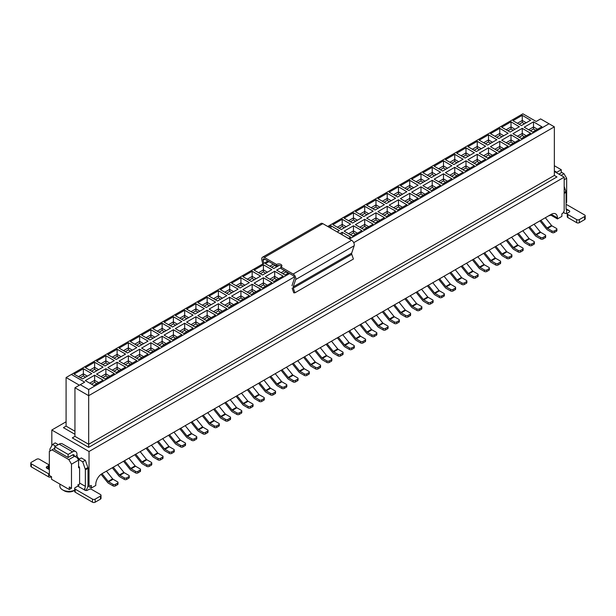 <?xml version="1.0" encoding="UTF-8"?>
<svg xmlns="http://www.w3.org/2000/svg" width="616" height="616" viewBox="0 0 616 616"><rect width="100%" height="100%" fill="white"/><g stroke="black" fill="none" stroke-linecap="round" stroke-linejoin="round"><path stroke-width="0.92" d="M262.801 263.956L261.839 259.99A3.758 2.171 60 0 1 262.485 257.242L320.967 223.477A3.758 2.171 60 0 1 322.846 223.662L351.636 240.286A3.758 2.171 60 0 1 354.161 245.761L351.69 253.114A1.879 1.086 -120 0 0 351.767 254.331L353.415 259.036L294.933 292.8L293.747 292.816L292.115 288.134M291.961 285.709L294.417 278.324A1.879 1.086 -120 0 0 293.147 275.583L280.973 268.553L280.973 267.021L293.154 274.051A3.758 2.171 60 0 1 295.68 279.533L293.201 286.879A1.879 1.086 -120 0 0 293.278 288.096L294.933 292.8M281.597 266.505A3.134 1.81 -0 0 0 276.546 265.996L264.364 258.966A1.879 1.086 -120 0 0 263.425 258.874A1.879 1.086 -120 0 0 263.101 260.245L263.848 263.348M262.485 257.242A3.758 2.171 60 0 1 264.364 257.434L276.546 264.464A3.134 1.81 180 0 1 279.957 264.072A3.134 1.81 180 0 1 281.889 265.742A3.134 1.81 180 0 1 280.973 267.021M276.546 265.996L276.546 264.464M74.952 387.757L74.952 436.359L88.681 444.29L88.681 395.688L74.952 387.757L84.584 382.197M79.379 385.2L66.089 377.523L66.089 426.126L74.952 431.246M66.089 426.126L63.425 427.666L74.952 434.311M74.952 436.359L72.288 437.899L88.681 447.362L88.681 444.29L554.346 175.445L554.346 126.842L353.73 242.665M294.286 276.984L88.681 395.688L88.681 389.551L80.265 384.692M84.692 382.128L71.402 374.459L66.089 377.523M88.019 484.684L89.035 485.269L89.035 451.505L564.179 177.185L554.346 171.502M66.089 421.783L51.821 430.014L51.821 445.722M89.035 451.505L51.821 430.014M556.949 176.946L88.681 447.362M54.747 448.279L51.998 449.865L68.83 459.59L74.59 456.263L77.254 457.796L78.579 460.098L78.579 467.775L79.402 467.298M74.59 456.263L72.426 455.008M68.83 459.59L71.495 464.195L78.579 460.098M71.495 464.195L71.495 488.242L69.277 486.956L69.277 489.52L51.552 479.287L51.552 476.73L49.342 475.444L49.342 451.405L51.998 449.865M71.495 488.242L69.277 489.52M87.903 486.047L91.345 488.034L91.345 485.477L90.367 486.039L89.035 485.269M551.243 214.33L557.442 217.91A8.77 5.067 -60 0 0 555.632 213.891A8.77 5.067 -60 0 0 551.243 214.33L101.979 473.712A8.77 5.067 120 0 0 95.773 484.453L95.773 485.477L91.345 488.034M59.883 484.091L59.883 486.116A9.086 5.244 0 0 0 62.539 489.828A9.086 5.244 0 0 0 74.667 490.197M62.539 489.828L64.318 490.844L62.539 489.828M74.667 490.244L73.62 490.844A6.576 3.796 180 0 1 64.318 490.844M55.633 446.184L52.576 444.421L55.232 442.881L58.289 444.652M72.557 451.859L68.122 454.423L68.122 457.488L54.747 449.765L54.747 446.692L59.174 444.136L72.557 451.859A6.268 3.619 -60 0 1 75.691 451.551A6.268 3.619 -60 0 1 76.985 454.423L76.985 455.447A3.134 1.81 -120 0 0 79.603 458.951M78.579 466.127A1.879 1.086 60 0 1 79.603 468.206L79.603 483.044L85.362 486.37L85.362 469.846A1.879 1.086 -120 0 0 85.224 469.084L82.698 461.815L78.671 459.482L81.327 457.95L85.362 460.275L87.88 467.544A1.879 1.086 60 0 1 88.019 468.314L88.019 484.838A6.268 3.619 120 0 1 85.84 490.498M78.671 459.482A3.134 1.81 60 0 1 78.502 459.967M74.328 456.11L72.557 454.931A2.51 1.448 -60 0 1 73.812 454.808A2.51 1.448 -60 0 1 74.328 455.955M52.576 444.421L50.058 448.779A1.879 1.086 -120 0 0 49.911 449.387L49.911 451.066M49.473 467.513L46.816 468.206A1.879 1.086 180 0 1 46.262 467.444A1.879 1.086 180 0 1 46.816 466.674L48.187 465.881A1.879 1.086 -0 0 0 48.741 465.111A1.879 1.086 -0 0 0 48.187 464.349L39.324 459.228A1.879 1.086 0 0 0 36.667 459.228L31.354 462.3A1.879 1.086 0 0 0 30.8 463.07A1.879 1.086 0 0 0 31.354 463.833L48.633 473.812L48.633 476.884A1.879 1.086 -0 0 0 51.29 476.884L51.552 476.73M59.174 444.136A6.268 3.619 -60 0 1 62.308 443.828L75.691 451.551M68.122 457.488L72.557 454.931M75.083 456.541L76.985 455.447M82.698 461.815L85.362 460.275M85.362 486.37A2.51 1.448 -60 0 1 84.916 487.98L84.916 490.205L84.369 489.458L84.916 487.98M75.214 489.158L92.492 499.137A1.879 1.086 0 0 0 95.149 499.137L100.47 496.065A1.879 1.086 0 0 0 101.016 495.295L101.016 498.367A1.879 1.086 180 0 1 100.47 499.137L95.149 502.202A1.879 1.086 180 0 1 92.492 502.202L75.214 492.23L75.214 489.158A1.879 1.086 180 0 1 74.667 488.388A1.879 1.086 180 0 1 75.214 487.626L77.832 486.116A2.51 1.448 120 0 0 79.603 483.044M48.633 473.812A1.879 1.086 0 0 0 49.342 474.066M48.633 476.884L31.354 466.905A1.879 1.086 180 0 1 30.8 466.135L30.8 463.07M48.741 465.111L48.741 468.183A1.879 1.086 180 0 1 48.726 468.291M68.122 454.423L54.747 446.692M77.832 486.116L84.916 490.205A1.879 1.086 0 0 0 87.572 490.205L88.95 489.412A1.879 1.086 0 0 1 91.607 489.412L100.47 494.533A1.879 1.086 0 0 1 101.016 495.295M75.214 492.23A1.879 1.086 180 0 1 74.667 491.46L74.667 488.388M557.003 176.977L554.346 175.445M554.346 126.842L549.025 123.77L349.426 239.008M289.612 273.543L88.681 389.551M549.025 123.77L540.609 118.911L536.182 121.468L522.884 113.798L327.72 226.472M267.906 261.007L71.402 374.459M218.41 303.75L226.834 308.616L217.525 313.983L209.109 309.124L218.41 303.75L218.41 308.87L222.399 311.172M207.161 297.259L215.577 302.117L206.275 307.484L197.851 302.625L207.161 297.259L207.161 302.371L211.149 304.674M229.668 297.259L238.084 302.117L228.782 307.484L220.359 302.625L229.668 297.259L229.668 302.371L233.656 304.674M218.41 290.76L226.834 295.618L217.525 300.993L209.109 296.127L218.41 290.76L218.41 295.873L222.399 298.175M240.918 290.76L249.341 295.618L240.032 300.993L231.616 296.127L240.918 290.76L240.918 295.873L244.906 298.175M229.668 284.261L238.084 289.12L228.782 294.494L220.359 289.635L229.668 284.261L229.668 289.374L233.656 291.676M252.175 284.261L260.591 289.12L251.29 294.494L242.866 289.635L252.175 284.261L252.175 289.374L256.164 291.676M240.918 277.762L249.341 282.621L240.032 287.995L231.616 283.137L240.918 277.762L240.918 282.883L244.906 285.185M263.425 277.762L271.849 282.621L262.539 287.995L254.123 283.137L263.425 277.762L263.425 282.883L267.413 285.185M252.175 271.263L260.591 276.13L251.29 281.497L242.866 276.638L252.175 271.263L252.175 276.384L256.164 278.686M274.682 271.263L283.098 276.13L273.797 281.497L265.38 276.638L274.682 271.263L274.682 276.384L278.671 278.686M263.425 264.772L271.849 269.631L262.539 274.998L254.123 270.139L263.425 264.772L263.425 269.885L267.413 272.187M288.596 272.957L285.046 274.998L276.63 270.139L280.973 267.637M279.04 265.473L273.797 268.507L265.38 263.64L268.923 261.6M339.986 233.564L342.203 232.286L350.62 237.145L348.41 238.423M328.736 227.065L330.954 225.787L339.37 230.646L337.152 231.924M353.461 225.787L361.877 230.646L352.575 236.02L344.151 231.154L353.461 225.787L353.461 230.9L357.449 233.202M342.203 219.288L350.62 224.147L341.318 229.522L332.902 224.663L342.203 219.288L342.203 224.401L346.192 226.703M364.71 219.288L373.134 224.147L363.825 229.522L355.409 224.663L364.71 219.288L364.71 224.401L368.699 226.703M353.461 212.79L361.877 217.648L352.575 223.023L344.151 218.164L353.461 212.79L353.461 217.91L357.449 220.212M375.968 199.792L384.384 204.658L375.082 210.025L366.659 205.166L375.968 199.792L375.968 204.912L379.957 207.215M387.218 206.291L395.641 211.149L386.332 216.524L377.916 211.665L387.218 206.291L387.218 211.411L391.206 213.714M541.941 126.688L532.632 132.063L524.216 127.196L533.518 121.829L541.826 126.757M530.684 120.189L521.382 125.564L512.959 120.705L522.268 115.331L530.568 120.259M530.684 133.187L521.382 138.554L512.959 133.695L522.268 128.328L530.568 133.249M519.427 126.688L510.125 132.063L501.709 127.196L511.01 121.829L519.319 126.757M519.427 139.686L510.125 145.053L501.709 140.194L511.01 134.819L519.319 139.747M508.177 133.187L498.875 138.554L490.452 133.695L499.761 128.328L508.061 133.249M508.177 146.177L498.875 151.551L490.452 146.693L499.761 141.318L508.061 146.246M496.92 139.686L487.618 145.053L479.202 140.194L488.503 134.819L496.812 139.747M496.92 152.676L487.618 158.05L479.202 153.191L488.503 147.817L496.812 152.745M485.67 146.177L476.368 151.551L467.944 146.693L477.254 141.318L485.554 146.246M485.67 159.174L476.368 164.549L467.944 159.683L477.254 154.316L485.554 159.244M474.412 152.676L465.111 158.05L456.695 153.191L465.996 147.817L474.297 152.745M474.412 165.673L465.111 171.04L456.695 166.181L465.996 160.815L474.297 165.735M463.163 159.174L453.853 164.549L445.437 159.683L454.747 154.316L463.047 159.244M463.163 172.172L453.853 177.539L445.437 172.68L454.747 167.306L463.047 172.234M451.905 165.673L442.604 171.04L434.188 166.181L443.489 160.815L451.79 165.735M451.905 178.663L442.604 184.038L434.188 179.179L443.489 173.804L451.79 178.732M440.656 172.172L431.346 177.539L422.93 172.68L432.232 167.306L440.54 172.234M440.656 185.162L431.346 190.536L422.93 185.678L432.232 180.303L440.54 185.231M429.398 178.663L420.097 184.038L411.68 179.179L420.982 173.804L429.283 178.732M429.398 191.661L420.097 197.035L411.68 192.169L420.982 186.802L429.283 191.73M418.148 185.162L408.839 190.536L400.423 185.678L409.725 180.303L418.033 185.231M418.148 198.16L408.839 203.526L400.423 198.668L409.725 193.301L418.033 198.221M406.891 191.661L397.59 197.035L389.166 192.169L398.475 186.802L406.776 191.73M406.891 204.658L397.59 210.025L389.166 205.166L398.475 199.792L406.776 204.72M395.641 198.16L386.332 203.526L377.916 198.668L387.218 193.301L395.526 198.221M375.968 212.79L384.384 217.648L375.082 223.023L366.659 218.164L375.968 212.79L375.968 217.91L379.957 220.212M364.71 206.291L373.134 211.149L363.825 216.524L355.409 211.665L364.71 206.291L364.71 211.411L368.699 213.714M195.018 326.981L204.32 321.606L195.903 316.747L186.602 322.122L195.018 326.981M183.768 320.482L193.07 315.107L184.654 310.248L175.344 315.623L183.768 320.482M183.768 333.479L193.07 328.105L184.654 323.246L175.344 328.621L183.768 333.479M172.511 326.981L181.812 321.606L173.396 316.747L164.095 322.122L172.511 326.981M172.511 339.978L181.812 334.603L173.396 329.745L164.095 335.112L172.511 339.978M161.253 333.479L170.563 328.105L162.147 323.246L152.837 328.621L161.253 333.479M161.253 346.469L170.563 341.102L162.147 336.244L152.837 341.611L161.253 346.469M150.004 339.978L159.305 334.603L150.889 329.745L141.588 335.112L150.004 339.978M150.004 352.968L159.305 347.601L150.889 342.735L141.588 348.109L150.004 352.968M138.746 346.469L148.056 341.102L139.632 336.244L130.33 341.611L138.746 346.469M138.746 359.467L148.056 354.092L139.632 349.233L130.33 354.608L138.746 359.467M127.497 352.968L136.798 347.601L128.382 342.735L119.081 348.109L127.497 352.968M127.497 365.966L136.798 360.591L128.382 355.732L119.081 361.107L127.497 365.966M116.239 359.467L125.549 354.092L117.125 349.233L107.823 354.608L116.239 359.467M116.239 372.464L125.549 367.09L117.125 362.231L107.823 367.598L116.239 372.464M104.989 365.966L114.291 360.591L105.875 355.732L96.573 361.107L104.989 365.966M104.989 378.955L114.291 373.589L105.875 368.73L96.573 374.097L104.989 378.955M93.732 372.464L103.041 367.09L94.618 362.231L85.316 367.598L93.732 372.464M93.732 385.454L103.041 380.087L94.618 375.221L85.316 380.596L93.732 385.454M82.482 378.955L91.784 373.589L83.368 368.73L74.059 374.097L82.482 378.955M192.8 312.705L195.903 310.918L195.903 303.75L186.602 309.124L195.018 313.983L204.212 308.678M195.903 303.75L204.32 308.616M204.058 319.204L207.161 317.409L207.161 310.248L197.851 315.623L206.275 320.482L215.461 315.176M207.161 310.248L215.577 315.107M199.892 324.162L195.903 321.86L195.903 323.908L198.121 325.186M192.8 325.702L195.903 323.908M195.903 316.747L195.903 321.86L191.029 324.678M181.551 319.204L184.654 317.409L184.654 315.369L179.78 318.179M184.654 317.409L186.864 318.695M188.635 317.671L184.654 315.369L184.654 310.248M188.635 330.661L184.654 328.359L184.654 330.407L186.864 331.685M181.551 332.201L184.654 330.407M184.654 323.246L184.654 328.359L179.78 331.177M170.293 325.702L173.396 323.908L173.396 321.86L168.522 324.678M173.396 323.908L175.614 325.186M177.385 324.162L173.396 321.86L173.396 316.747M177.385 337.16L173.396 334.858L173.396 336.906L175.614 338.184M170.293 338.692L173.396 336.906M173.396 329.745L173.396 334.858L168.522 337.676M159.044 332.201L162.147 330.407L162.147 328.359L157.273 331.177M162.147 330.407L164.356 331.685M166.127 330.661L162.147 328.359L162.147 323.246M166.127 343.659L162.147 341.356L162.147 343.405L164.356 344.683M159.044 345.191L162.147 343.405M162.147 336.244L162.147 341.356L157.273 344.167M147.786 338.692L150.889 336.906L150.889 334.858L146.015 337.676M150.889 336.906L153.107 338.184M154.878 337.16L150.889 334.858L150.889 329.745M154.878 350.158L150.889 347.855L150.889 349.903L153.107 351.182M147.786 351.69L150.889 349.903M150.889 342.735L150.889 347.855L146.015 350.666M136.536 345.191L139.632 343.405L139.632 341.356L134.765 344.167M139.632 343.405L141.849 344.683M143.62 343.659L139.632 341.356L139.632 336.244M143.62 356.656L139.632 354.354L139.632 356.395L141.849 357.673M136.536 358.189L139.632 356.395M139.632 349.233L139.632 354.354L134.765 357.165M125.279 351.69L128.382 349.903L128.382 347.855L123.508 350.666M128.382 349.903L130.6 351.182M132.371 350.158L128.382 347.855L128.382 342.735M132.371 363.147L128.382 360.845L128.382 362.893L130.6 364.171M125.279 364.687L128.382 362.893M128.382 355.732L128.382 360.845L123.508 363.663M114.029 358.189L117.125 356.395L117.125 354.354L112.251 357.165M117.125 356.395L119.342 357.673M121.113 356.656L117.125 354.354L117.125 349.233M121.113 369.646L117.125 367.344L117.125 369.392L119.342 370.67M114.029 371.179L117.125 369.392M117.125 362.231L117.125 367.344L112.251 370.162M102.772 364.687L105.875 362.893L105.875 360.845L101.001 363.663M105.875 362.893L108.093 364.171M109.864 363.147L105.875 360.845L105.875 355.732M109.864 376.145L105.875 373.843L105.875 375.891L108.093 377.169M102.772 377.677L105.875 375.891M105.875 368.73L105.875 373.843L101.001 376.653M91.522 371.179L94.618 369.392L94.618 367.344L89.743 370.162M94.618 369.392L96.835 370.67M98.606 369.646L94.618 367.344L94.618 362.231M91.522 384.176L94.618 382.39L96.835 383.668M98.606 382.644L94.618 380.341L89.743 383.152M94.618 382.39L94.618 375.221M80.265 377.677L83.368 375.891L85.578 377.169M87.357 376.145L83.368 373.843L78.494 376.653M83.368 375.891L83.368 368.73M199.892 311.172L195.903 308.87L191.029 311.681M211.149 317.671L207.161 315.369L202.287 318.179M198.121 312.197L195.903 310.918M209.371 318.695L207.161 317.409M557.442 217.91L557.442 218.934L561.877 216.37L561.877 213.814L562.847 213.251L564.179 210.949L564.179 177.185M359.836 214.222L364.71 211.411L364.71 213.452L366.928 214.738M371.094 220.72L375.968 217.91L375.968 219.95L378.178 221.229M382.344 201.232L387.218 198.414L387.218 193.301M384.122 202.248L387.218 200.462L387.218 198.414L391.206 200.716M393.601 207.723L398.475 204.912L398.475 199.792M395.372 208.747L398.475 206.961L398.475 204.912L402.464 207.215M393.601 194.733L398.475 191.915L398.475 186.802M395.372 195.757L398.475 193.963L398.475 191.915L402.464 194.217M404.851 201.232L409.725 198.414L409.725 193.301M406.629 202.248L409.725 200.462L409.725 198.414L413.713 200.716M404.851 188.234L409.725 185.416L409.725 180.303M406.629 189.258L409.725 187.464L409.725 185.416L413.713 187.718M416.108 194.733L420.982 191.915L420.982 186.802M417.879 195.757L420.982 193.963L420.982 191.915L424.971 194.217M416.108 181.735L420.982 178.925L420.982 173.804M417.879 182.76L420.982 180.965L420.982 178.925L424.971 181.227M427.365 188.234L432.232 185.416L432.232 180.303M429.136 189.258L432.232 187.464L432.232 185.416L436.22 187.718M427.365 175.237L432.232 172.426L432.232 167.306M429.136 176.261L432.232 174.474L432.232 172.426L436.22 174.728M438.615 181.735L443.489 178.925L443.489 173.804M440.386 182.76L443.489 180.965L443.489 178.925L447.478 181.227M438.615 168.738L443.489 165.927L443.489 160.815M440.386 169.762L443.489 167.976L443.489 165.927L447.478 168.23M449.873 175.237L454.747 172.426L454.747 167.306M451.643 176.261L454.747 174.474L454.747 172.426L458.728 174.728M449.873 162.247L454.747 159.429L454.747 154.316M451.643 163.271L454.747 161.477L454.747 159.429L458.728 161.731M461.122 168.738L465.996 165.927L465.996 160.815M462.893 169.762L465.996 167.976L465.996 165.927L469.985 168.23M461.122 155.748L465.996 152.93L465.996 147.817M462.893 156.772L465.996 154.978L465.996 152.93L469.985 155.232M472.38 162.247L477.254 159.429L477.254 154.316M474.151 163.271L477.254 161.477L477.254 159.429L481.235 161.731M472.38 149.249L477.254 146.439L477.254 141.318M474.151 150.273L477.254 148.479L477.254 146.439L481.235 148.741M483.629 155.748L488.503 152.93L488.503 147.817M485.4 156.772L488.503 154.978L488.503 152.93L492.492 155.232M483.629 142.75L488.503 139.94L488.503 134.819M485.4 143.774L488.503 141.988L488.503 139.94L492.492 142.242M494.887 149.249L499.761 146.439L499.761 141.318M496.658 150.273L499.761 148.479L499.761 146.439L503.749 148.741M494.887 136.251L499.761 133.441L499.761 128.328M496.658 137.276L499.761 135.489L499.761 133.441L503.749 135.743M506.136 142.75L511.01 139.94L511.01 134.819M507.907 143.774L511.01 141.988L511.01 139.94L514.999 142.242M506.136 129.76L511.01 126.942L511.01 121.829M507.907 130.777L511.01 128.99L511.01 126.942L514.999 129.244M517.394 136.251L522.268 133.441L522.268 128.328M519.165 137.276L522.268 135.489L522.268 133.441L526.257 135.743M517.394 123.262L522.268 120.443L522.268 115.331M519.165 124.286L522.268 122.492L522.268 120.443L526.257 122.746M528.644 129.76L533.518 126.942L533.518 121.829M530.422 130.777L533.518 128.99L533.518 126.942L537.506 129.244M382.344 214.222L387.218 211.411L387.218 213.452L389.435 214.738M371.094 207.723L375.968 204.912L375.968 206.961L378.178 208.239M348.587 220.72L353.461 217.91L353.461 219.95L355.671 221.229M359.836 227.219L364.71 224.401L364.71 226.449L366.928 227.727M337.329 227.219L342.203 224.401L342.203 226.449L344.421 227.727M348.587 233.718L353.461 230.9L353.461 232.948L355.671 234.226M330.954 225.787L330.954 228.344M342.203 232.286L342.203 234.842M269.808 266.204L273.35 264.156M281.065 272.695L284.607 270.655M258.551 272.695L263.425 269.885L263.425 271.933L265.642 273.211M269.808 279.194L274.682 276.384L274.682 278.432L276.9 279.71M247.301 279.194L252.175 276.384L252.175 278.432L254.393 279.71M258.551 285.693L263.425 282.883L263.425 284.923L265.642 286.201M236.044 285.693L240.918 282.883L240.918 284.923L243.135 286.201M247.301 292.192L252.175 289.374L252.175 291.422L254.393 292.7M224.794 292.192L229.668 289.374L229.668 291.422L231.878 292.7M236.044 298.691L240.918 295.873L240.918 297.921L243.135 299.199M213.536 298.691L218.41 295.873L218.41 297.921L220.628 299.199M224.794 305.182L229.668 302.371L229.668 304.42L231.878 305.698M202.287 305.182L207.161 302.371L207.161 304.42L209.371 305.698M213.536 311.681L218.41 308.87L218.41 310.918L220.628 312.197M203.28 415.223L209.479 422.93L213.914 420.374L207.708 412.666M213.914 420.374A1.255 0.724 -120 0 0 214.353 420.767L218.811 423.338A1.632 0.939 -0 0 1 219.288 424.008L219.288 425.541A1.632 0.939 -0 0 1 218.811 426.203L216.686 427.435A1.632 0.939 180 0 1 214.383 427.435L214.383 425.902L209.925 423.323A1.255 0.724 60 0 1 209.479 422.93M202.31 415.785L208.816 423.877A3.134 1.81 -120 0 0 209.925 424.863L214.383 427.435M214.383 425.902A1.632 0.939 0 0 0 216.686 425.902L218.811 424.67A1.632 0.939 -0 0 0 219.288 424.008M192.023 421.721L198.229 429.429L202.656 426.873L196.458 419.157M202.656 426.873A1.255 0.724 -120 0 0 203.103 427.265L207.554 429.837A1.632 0.939 -0 0 1 208.031 430.507L208.031 432.039A1.632 0.939 -0 0 1 207.554 432.702L205.428 433.933A1.632 0.939 180 0 1 203.126 433.933L203.126 432.393L198.668 429.822A1.255 0.724 60 0 1 198.229 429.429M191.052 422.276L197.559 430.376A3.134 1.81 -120 0 0 198.668 431.362L203.126 433.933M203.126 432.393A1.632 0.939 0 0 0 205.428 432.393L207.554 431.169A1.632 0.939 -0 0 0 208.031 430.507M180.773 428.212L186.971 435.928L191.407 433.371L185.2 425.656M191.407 433.371A1.255 0.724 -120 0 0 191.846 433.764L196.304 436.336A1.632 0.939 -0 0 1 196.781 436.998L196.781 438.538A1.632 0.939 -0 0 1 196.304 439.2L194.179 440.432A1.632 0.939 180 0 1 191.876 440.432L191.876 438.892L187.418 436.32A1.255 0.724 60 0 1 186.971 435.928M179.803 428.775L186.309 436.875A3.134 1.81 -120 0 0 187.418 437.853L191.876 440.432M191.876 438.892A1.632 0.939 0 0 0 194.179 438.892L196.304 437.668A1.632 0.939 -0 0 0 196.781 436.998M169.516 434.711L175.722 442.427L180.149 439.87L173.951 432.155M180.149 439.87A1.255 0.724 -120 0 0 180.596 440.263L185.046 442.835A1.632 0.939 -0 0 1 185.524 443.497L185.524 445.037A1.632 0.939 -0 0 1 185.046 445.699L182.921 446.923A1.632 0.939 180 0 1 180.619 446.923L180.619 445.391L176.161 442.819A1.255 0.724 60 0 1 175.722 442.427M168.545 435.273L175.052 443.374A3.134 1.81 -120 0 0 176.161 444.352L180.619 446.923M180.619 445.391A1.632 0.939 0 0 0 182.921 445.391L185.046 444.167A1.632 0.939 -0 0 0 185.524 443.497M158.266 441.21L164.464 448.925L168.892 446.361L162.693 438.654M168.892 446.361A1.255 0.724 -120 0 0 169.338 446.754L173.797 449.333A1.632 0.939 -0 0 1 174.274 449.996L174.274 451.528A1.632 0.939 -0 0 1 173.797 452.198L171.672 453.422A1.632 0.939 180 0 1 169.362 453.422L169.362 451.89L164.911 449.318A1.255 0.724 60 0 1 164.464 448.925M157.296 441.772L163.802 449.865A3.134 1.81 -120 0 0 164.911 450.85L169.362 453.422M169.362 451.89A1.632 0.939 0 0 0 171.672 451.89L173.797 450.658A1.632 0.939 -0 0 0 174.274 449.996M147.008 447.709L153.215 455.417L157.642 452.86L151.444 445.152M157.642 452.86A1.255 0.724 -120 0 0 158.081 453.253L162.539 455.825A1.632 0.939 -0 0 1 163.017 456.495L163.017 458.027A1.632 0.939 -0 0 1 162.539 458.697L160.414 459.921A1.632 0.939 180 0 1 158.112 459.921L158.112 458.389L153.654 455.809A1.255 0.724 60 0 1 153.215 455.417M146.038 448.271L152.545 456.364A3.134 1.81 -120 0 0 153.654 457.349L158.112 459.921M158.112 458.389A1.632 0.939 0 0 0 160.414 458.389L162.539 457.157A1.632 0.939 -0 0 0 163.017 456.495M135.759 454.208L141.957 461.915L146.385 459.359L140.186 451.643M146.385 459.359A1.255 0.724 -120 0 0 146.831 459.752L151.29 462.323A1.632 0.939 -0 0 1 151.767 462.993L151.767 464.526A1.632 0.939 -0 0 1 151.29 465.188L149.164 466.42A1.632 0.939 180 0 1 146.854 466.42L146.854 464.88L142.404 462.308A1.255 0.724 60 0 1 141.957 461.915M134.781 454.77L141.295 462.862A3.134 1.81 -120 0 0 142.404 463.848L146.854 466.42M146.854 464.88A1.632 0.939 0 0 0 149.164 464.88L151.29 463.656A1.632 0.939 -0 0 0 151.767 462.993M124.501 460.699L130.7 468.414L135.135 465.858L128.936 458.142M135.135 465.858A1.255 0.724 -120 0 0 135.574 466.25L140.032 468.822A1.632 0.939 -0 0 1 140.51 469.484L140.51 471.024A1.632 0.939 -0 0 1 140.032 471.687L137.907 472.919A1.632 0.939 180 0 1 135.605 472.919L135.605 471.379L131.146 468.807A1.255 0.724 60 0 1 130.7 468.414M123.531 461.261L130.038 469.361A3.134 1.81 -120 0 0 131.146 470.339L135.605 472.919M135.605 471.379A1.632 0.939 0 0 0 137.907 471.379L140.032 470.154A1.632 0.939 -0 0 0 140.51 469.484M113.252 467.197L119.45 474.913L123.878 472.357L117.679 464.641M123.878 472.357A1.255 0.724 -120 0 0 124.324 472.749L128.782 475.321A1.632 0.939 -0 0 1 129.26 475.983L129.26 477.523A1.632 0.939 -0 0 1 128.782 478.185L126.657 479.41A1.632 0.939 180 0 1 124.347 479.41L124.347 477.877L119.889 475.306A1.255 0.724 60 0 1 119.45 474.913M112.274 467.76L118.788 475.86A3.134 1.81 -120 0 0 119.889 476.838L124.347 479.41M124.347 477.877A1.632 0.939 0 0 0 126.657 477.877L128.782 476.653A1.632 0.939 -0 0 0 129.26 475.983M101.994 473.696L108.193 481.412L112.628 478.848L106.429 471.14M112.628 478.848A1.255 0.724 -120 0 0 113.067 479.24L117.525 481.82A1.632 0.939 -0 0 1 118.002 482.482L118.002 484.014A1.632 0.939 -0 0 1 117.525 484.684L115.4 485.909A1.632 0.939 180 0 1 113.098 485.909L113.098 484.376L108.639 481.804A1.255 0.724 60 0 1 108.193 481.412M101.062 474.312L107.531 482.351A3.134 1.81 -120 0 0 108.639 483.337L113.098 485.909M113.098 484.376A1.632 0.939 0 0 0 115.4 484.376L117.525 483.144A1.632 0.939 -0 0 0 118.002 482.482M213.56 409.286L220.066 417.378A3.134 1.81 -120 0 0 221.175 418.364L225.633 420.936L225.633 419.404L221.175 416.832A1.255 0.724 60 0 1 220.736 416.439L214.537 408.724M550.357 214.838L557.442 218.934M561.253 172.118L564.002 173.704L566.658 178.309L566.658 202.356L566.089 202.687M566.658 178.309L564.179 179.741M361.607 215.246L364.71 213.452M372.865 221.745L375.968 219.95M387.218 200.462L389.435 201.74M398.475 206.961L400.693 208.239M398.475 193.963L400.693 195.241M409.725 200.462L411.942 201.74M409.725 187.464L411.942 188.742M420.982 193.963L423.2 195.241M420.982 180.965L423.2 182.251M432.232 187.464L434.449 188.742M432.232 174.474L434.449 175.752M443.489 180.965L445.707 182.251M443.489 167.976L445.707 169.254M454.747 174.474L456.957 175.752M454.747 161.477L456.957 162.755M465.996 167.976L468.214 169.254M465.996 154.978L468.214 156.256M477.254 161.477L479.464 162.755M477.254 148.479L479.464 149.757M488.503 154.978L490.721 156.256M488.503 141.988L490.721 143.266M499.761 148.479L501.971 149.757M499.761 135.489L501.971 136.767M511.01 141.988L513.228 143.266M511.01 128.99L513.228 130.269M522.268 135.489L524.478 136.767M522.268 122.492L524.478 123.77M533.518 128.99L535.735 130.269M384.122 215.246L387.218 213.452M372.865 208.747L375.968 206.961M350.358 221.745L353.461 219.95M361.607 228.243L364.71 226.449M339.1 228.243L342.203 226.449M350.358 234.735L353.461 232.948M274.682 264.926L274.682 265.434L276.9 266.713M271.579 267.228L274.682 265.434M285.932 271.417L285.932 271.933L288.149 273.211M282.836 273.72L285.932 271.933M260.329 273.72L263.425 271.933M271.579 280.218L274.682 278.432M249.072 280.218L252.175 278.432M260.329 286.717L263.425 284.923M237.822 286.717L240.918 284.923M249.072 293.216L252.175 291.422M226.565 293.216L229.668 291.422M237.822 299.715L240.918 297.921M215.307 299.715L218.41 297.921M226.565 306.206L229.668 304.42M204.058 306.206L207.161 304.42M215.307 312.705L218.41 310.918M220.736 416.439L225.163 413.875L218.965 406.167M225.163 413.875A1.255 0.724 -120 0 0 225.61 414.268L230.068 416.847A1.632 0.939 -0 0 1 230.546 417.509L230.546 419.042A1.632 0.939 180 0 1 230.068 419.712L227.935 420.936A1.632 0.939 180 0 1 225.633 420.936M383.345 311.265L389.543 318.973L393.971 316.416L387.772 308.708M393.971 316.416A1.255 0.724 -120 0 0 394.417 316.809L398.875 319.381A1.632 0.939 -0 0 1 399.353 320.05L399.353 321.583A1.632 0.939 -0 0 1 398.875 322.245L396.743 323.477A1.632 0.939 180 0 1 394.44 323.477L394.44 321.945L389.982 319.365A1.255 0.724 60 0 1 389.543 318.973M382.367 311.827L388.873 319.92A3.134 1.81 -120 0 0 389.982 320.905L394.44 323.477M540.894 220.297L547.093 228.012L551.528 225.456L545.329 217.741M551.528 225.456A1.255 0.724 -120 0 0 551.967 225.849L556.425 228.42A1.632 0.939 -0 0 1 556.903 229.083L556.903 230.623A1.632 0.939 -0 0 1 556.425 231.285L554.3 232.517A1.632 0.939 180 0 1 551.998 232.517L551.998 230.977L547.539 228.405A1.255 0.724 60 0 1 547.093 228.012M539.924 220.859L546.431 228.96A3.134 1.81 -120 0 0 547.539 229.937L551.998 232.517M529.644 226.796L535.843 234.511L540.27 231.955L534.072 224.239M540.27 231.955A1.255 0.724 -120 0 0 540.717 232.347L545.175 234.919A1.632 0.939 -0 0 1 545.653 235.582L545.653 237.121A1.632 0.939 -0 0 1 545.175 237.784L543.043 239.008A1.632 0.939 180 0 1 540.74 239.008L540.74 237.476L536.282 234.904A1.255 0.724 60 0 1 535.843 234.511M528.667 227.358L535.173 235.458A3.134 1.81 -120 0 0 536.282 236.436L540.74 239.008M518.387 233.295L524.586 241.01L529.021 238.446L522.815 230.738M529.021 238.446A1.255 0.724 -120 0 0 529.46 238.839L533.918 241.418A1.632 0.939 -0 0 1 534.395 242.08L534.395 243.613A1.632 0.939 -0 0 1 533.918 244.282L531.793 245.507A1.632 0.939 180 0 1 529.49 245.507L529.49 243.975L525.032 241.403A1.255 0.724 60 0 1 524.586 241.01M517.417 233.857L523.923 241.949A3.134 1.81 -120 0 0 525.032 242.935L529.49 245.507M507.137 239.793L513.336 247.501L517.763 244.945L511.565 237.237M517.763 244.945A1.255 0.724 -120 0 0 518.21 245.337L522.668 247.909A1.632 0.939 -0 0 1 523.146 248.579L523.146 250.111A1.632 0.939 -0 0 1 522.668 250.781L520.535 252.006A1.632 0.939 180 0 1 518.233 252.006L518.233 250.473L513.775 247.894A1.255 0.724 60 0 1 513.336 247.501M506.16 240.355L512.666 248.448A3.134 1.81 -120 0 0 513.775 249.434L518.233 252.006M495.88 246.292L502.078 254L506.514 251.444L500.308 243.728M506.514 251.444A1.255 0.724 -120 0 0 506.953 251.836L511.411 254.408A1.632 0.939 -0 0 1 511.888 255.078L511.888 256.61A1.632 0.939 -0 0 1 511.411 257.272L509.286 258.504A1.632 0.939 180 0 1 506.983 258.504L506.983 256.972L502.525 254.393A1.255 0.724 60 0 1 502.078 254M494.91 246.854L501.416 254.947A3.134 1.81 -120 0 0 502.525 255.933L506.983 258.504M484.623 252.783L490.829 260.499L495.256 257.942L489.058 250.227M495.256 257.942A1.255 0.724 -120 0 0 495.703 258.335L500.153 260.907A1.632 0.939 -0 0 1 500.631 261.569L500.631 263.109A1.632 0.939 -0 0 1 500.153 263.771L498.028 265.003A1.632 0.939 180 0 1 495.726 265.003L495.726 263.463L491.268 260.891A1.255 0.724 60 0 1 490.829 260.499M483.652 253.345L490.159 261.446A3.134 1.81 -120 0 0 491.268 262.424L495.726 265.003M473.373 259.282L479.571 266.998L484.007 264.441L477.8 256.726M484.007 264.441A1.255 0.724 -120 0 0 484.445 264.834L488.904 267.406A1.632 0.939 -0 0 1 489.381 268.068L489.381 269.608A1.632 0.939 -0 0 1 488.904 270.27L486.779 271.494A1.632 0.939 180 0 1 484.476 271.494L484.476 269.962L480.018 267.39A1.255 0.724 60 0 1 479.571 266.998M472.403 259.844L478.909 267.945A3.134 1.81 -120 0 0 480.018 268.923L484.476 271.494M462.115 265.781L468.322 273.496L472.749 270.94L466.551 263.225M472.749 270.94A1.255 0.724 -120 0 0 473.196 271.333L477.646 273.904A1.632 0.939 -0 0 1 478.124 274.567L478.124 276.099A1.632 0.939 -0 0 1 477.646 276.769L475.521 277.993A1.632 0.939 180 0 1 473.219 277.993L473.219 276.461L468.761 273.889A1.255 0.724 60 0 1 468.322 273.496M461.145 266.343L467.652 274.443A3.134 1.81 -120 0 0 468.761 275.421L473.219 277.993M450.866 272.28L457.064 279.995L461.492 277.431L455.293 269.723M461.492 277.431A1.255 0.724 -120 0 0 461.938 277.824L466.397 280.403A1.632 0.939 -0 0 1 466.874 281.065L466.874 282.598A1.632 0.939 -0 0 1 466.397 283.268L464.272 284.492A1.632 0.939 180 0 1 461.962 284.492L461.962 282.96L457.511 280.388A1.255 0.724 60 0 1 457.064 279.995M449.888 272.842L456.402 280.935A3.134 1.81 -120 0 0 457.511 281.92L461.962 284.492M439.608 278.779L445.807 286.486L450.242 283.93L444.044 276.214M450.242 283.93A1.255 0.724 -120 0 0 450.681 284.322L455.139 286.894A1.632 0.939 -0 0 1 455.617 287.564L455.617 289.096A1.632 0.939 -0 0 1 455.139 289.759L453.014 290.991A1.632 0.939 180 0 1 450.712 290.991L450.712 289.458L446.253 286.879A1.255 0.724 60 0 1 445.807 286.486M438.638 279.341L445.145 287.433A3.134 1.81 -120 0 0 446.253 288.419L450.712 290.991M428.359 285.277L434.557 292.985L438.985 290.429L432.786 282.713M438.985 290.429A1.255 0.724 -120 0 0 439.431 290.821L443.89 293.393A1.632 0.939 -0 0 1 444.367 294.063L444.367 295.595A1.632 0.939 -0 0 1 443.89 296.257L441.764 297.49A1.632 0.939 180 0 1 439.454 297.49L439.454 295.95L434.996 293.378A1.255 0.724 60 0 1 434.557 292.985M427.381 285.832L433.895 293.932A3.134 1.81 -120 0 0 434.996 294.91L439.454 297.49M417.101 291.768L423.3 299.484L427.735 296.927L421.537 289.212M427.735 296.927A1.255 0.724 -120 0 0 428.174 297.32L432.632 299.892A1.632 0.939 -0 0 1 433.11 300.554L433.11 302.094A1.632 0.939 -0 0 1 432.632 302.756L430.507 303.988A1.632 0.939 180 0 1 428.205 303.988L428.205 302.448L423.746 299.877A1.255 0.724 60 0 1 423.3 299.484M416.131 292.33L422.638 300.431A3.134 1.81 -120 0 0 423.746 301.409L428.205 303.988M405.852 298.267L412.05 305.983L416.478 303.426L410.279 295.711M416.478 303.426A1.255 0.724 -120 0 0 416.924 303.819L421.382 306.391A1.632 0.939 -0 0 1 421.86 307.053L421.86 308.585A1.632 0.939 -0 0 1 421.382 309.255L419.257 310.479A1.632 0.939 180 0 1 416.947 310.479L416.947 308.947L412.489 306.375A1.255 0.724 60 0 1 412.05 305.983M404.874 298.829L411.388 306.93A3.134 1.81 -120 0 0 412.489 307.908L416.947 310.479M393.624 305.328L400.13 313.421A3.134 1.81 -120 0 0 401.239 314.406L405.698 316.978L405.698 315.446L401.239 312.874A1.255 0.724 60 0 1 400.793 312.481L394.594 304.766M400.793 312.481L405.228 309.917L399.029 302.21M405.228 309.917A1.255 0.724 -120 0 0 405.667 310.31L410.125 312.889A1.632 0.939 -0 0 1 410.603 313.552L410.603 315.084A1.632 0.939 180 0 1 410.125 315.754L408 316.978A1.632 0.939 180 0 1 405.698 316.978M372.087 317.764L378.286 325.471L382.721 322.915L376.522 315.2M382.721 322.915A1.255 0.724 -120 0 0 383.16 323.308L387.618 325.879A1.632 0.939 -0 0 1 388.095 326.549L388.095 328.082A1.632 0.939 -0 0 1 387.618 328.744L385.493 329.976A1.632 0.939 180 0 1 383.19 329.976L383.19 328.436L378.732 325.864A1.255 0.724 60 0 1 378.286 325.471M371.117 318.326L377.623 326.418A3.134 1.81 -120 0 0 378.732 327.404L383.19 329.976M360.837 324.255L367.036 331.97L371.463 329.414L365.265 321.698M371.463 329.414A1.255 0.724 -120 0 0 371.91 329.806L376.368 332.378A1.632 0.939 -0 0 1 376.846 333.04L376.846 334.58A1.632 0.939 -0 0 1 376.368 335.243L374.235 336.475A1.632 0.939 180 0 1 371.933 336.475L371.933 334.935L367.475 332.363A1.255 0.724 60 0 1 367.036 331.97M359.86 324.817L366.366 332.917A3.134 1.81 -120 0 0 367.475 333.895L371.933 336.475M349.58 330.754L355.779 338.469L360.214 335.913L354.007 328.197M360.214 335.913A1.255 0.724 -120 0 0 360.653 336.305L365.111 338.877A1.632 0.939 -0 0 1 365.588 339.539L365.588 341.079A1.632 0.939 -0 0 1 365.111 341.741L362.986 342.966A1.632 0.939 180 0 1 360.683 342.966L360.683 341.433L356.225 338.862A1.255 0.724 60 0 1 355.779 338.469M348.61 331.316L355.116 339.416A3.134 1.81 -120 0 0 356.225 340.394L360.683 342.966M338.323 337.252L344.529 344.968L348.956 342.404L342.758 334.696M348.956 342.404A1.255 0.724 -120 0 0 349.403 342.796L353.853 345.376A1.632 0.939 -0 0 1 354.331 346.038L354.331 347.57A1.632 0.939 -0 0 1 353.853 348.24L351.728 349.465A1.632 0.939 180 0 1 349.426 349.465L349.426 347.932L344.968 345.36A1.255 0.724 60 0 1 344.529 344.968M337.352 337.814L343.859 345.907A3.134 1.81 -120 0 0 344.968 346.893L349.426 349.465M327.073 343.751L333.271 351.459L337.707 348.902L331.5 341.195M337.707 348.902A1.255 0.724 -120 0 0 338.145 349.295L342.604 351.867A1.632 0.939 -0 0 1 343.081 352.537L343.081 354.069A1.632 0.939 -0 0 1 342.604 354.739L340.479 355.963A1.632 0.939 180 0 1 338.176 355.963L338.176 354.431L333.718 351.851A1.255 0.724 60 0 1 333.271 351.459M326.103 344.313L332.609 352.406A3.134 1.81 -120 0 0 333.718 353.392L338.176 355.963M315.815 350.25L322.022 357.958L326.449 355.401L320.251 347.686M326.449 355.401A1.255 0.724 -120 0 0 326.896 355.794L331.346 358.366A1.632 0.939 -0 0 1 331.824 359.036L331.824 360.568A1.632 0.939 -0 0 1 331.346 361.23L329.221 362.462A1.632 0.939 180 0 1 326.919 362.462L326.919 360.922L322.461 358.35A1.255 0.724 60 0 1 322.022 357.958M314.845 350.812L321.352 358.905A3.134 1.81 -120 0 0 322.461 359.89L326.919 362.462M304.566 356.741L310.764 364.456L315.192 361.9L308.993 354.185M315.192 361.9A1.255 0.724 -120 0 0 315.638 362.293L320.097 364.865A1.632 0.939 -0 0 1 320.574 365.527L320.574 367.067A1.632 0.939 -0 0 1 320.097 367.729L317.971 368.961A1.632 0.939 180 0 1 315.661 368.961L315.661 367.421L311.211 364.849A1.255 0.724 60 0 1 310.764 364.456M303.596 357.303L310.102 365.404A3.134 1.81 -120 0 0 311.211 366.381L315.661 368.961M293.308 363.24L299.515 370.955L303.942 368.399L297.744 360.683M303.942 368.399A1.255 0.724 -120 0 0 304.381 368.791L308.839 371.363A1.632 0.939 -0 0 1 309.317 372.025L309.317 373.565A1.632 0.939 -0 0 1 308.839 374.228L306.714 375.452A1.632 0.939 180 0 1 304.412 375.452L304.412 373.92L299.954 371.348A1.255 0.724 60 0 1 299.515 370.955M292.338 363.802L298.845 371.902A3.134 1.81 -120 0 0 299.954 372.88L304.412 375.452M282.059 369.739L288.257 377.454L292.685 374.89L286.486 367.182M292.685 374.89A1.255 0.724 -120 0 0 293.131 375.283L297.59 377.862A1.632 0.939 -0 0 1 298.067 378.524L298.067 380.057A1.632 0.939 -0 0 1 297.59 380.726L295.464 381.951A1.632 0.939 180 0 1 293.154 381.951L293.154 380.418L288.704 377.847A1.255 0.724 60 0 1 288.257 377.454M281.081 370.301L287.595 378.393A3.134 1.81 -120 0 0 288.704 379.379L293.154 381.951M270.801 376.237L277 383.945L281.435 381.389L275.236 373.681M281.435 381.389A1.255 0.724 -120 0 0 281.874 381.781L286.332 384.361A1.632 0.939 -0 0 1 286.81 385.023L286.81 386.555A1.632 0.939 -0 0 1 286.332 387.225L284.207 388.45A1.632 0.939 180 0 1 281.905 388.45L281.905 386.917L277.446 384.346A1.255 0.724 60 0 1 277 383.945M269.831 376.8L276.338 384.892A3.134 1.81 -120 0 0 277.446 385.878L281.905 388.45M259.552 382.736L265.75 390.444L270.178 387.887L263.979 380.172M270.178 387.887A1.255 0.724 -120 0 0 270.624 388.28L275.082 390.852A1.632 0.939 -0 0 1 275.56 391.522L275.56 393.054A1.632 0.939 -0 0 1 275.082 393.716L272.957 394.948A1.632 0.939 180 0 1 270.647 394.948L270.647 393.416L266.189 390.837A1.255 0.724 60 0 1 265.75 390.444M258.574 383.298L265.088 391.391A3.134 1.81 -120 0 0 266.189 392.377L270.647 394.948M248.294 389.227L254.493 396.943L258.928 394.386L252.729 386.671M258.928 394.386A1.255 0.724 -120 0 0 259.367 394.779L263.825 397.351A1.632 0.939 -0 0 1 264.303 398.021L264.303 399.553A1.632 0.939 -0 0 1 263.825 400.215L261.7 401.447A1.632 0.939 180 0 1 259.398 401.447L259.398 399.907L254.939 397.335A1.255 0.724 60 0 1 254.493 396.943M247.324 389.789L253.831 397.89A3.134 1.81 -120 0 0 254.939 398.868L259.398 401.447M237.045 395.726L243.243 403.442L247.67 400.885L241.472 393.17M247.67 400.885A1.255 0.724 -120 0 0 248.117 401.278L252.575 403.85A1.632 0.939 -0 0 1 253.053 404.512L253.053 406.052A1.632 0.939 -0 0 1 252.575 406.714L250.442 407.938A1.632 0.939 180 0 1 248.14 407.938L248.14 406.406L243.682 403.834A1.255 0.724 60 0 1 243.243 403.442M236.067 396.288L242.581 404.389A3.134 1.81 -120 0 0 243.682 405.367L248.14 407.938M225.787 402.225L231.986 409.94L236.421 407.384L230.222 399.668M236.421 407.384A1.255 0.724 -120 0 0 236.86 407.777L241.318 410.348A1.632 0.939 -0 0 1 241.795 411.011L241.795 412.543A1.632 0.939 -0 0 1 241.318 413.213L239.193 414.437A1.632 0.939 180 0 1 236.89 414.437L236.89 412.905L232.432 410.333A1.255 0.724 60 0 1 231.986 409.94M224.817 402.787L231.323 410.887A3.134 1.81 -120 0 0 232.432 411.865L236.89 414.437M227.935 420.936L227.935 419.404A1.632 0.939 180 0 1 225.633 419.404M227.935 419.404L230.068 418.172A1.632 0.939 -0 0 0 230.546 417.509M549.949 215.076L550.542 214.945M564.002 173.704L561.076 175.391M394.44 321.945A1.632 0.939 0 0 0 396.743 321.945L398.875 320.713A1.632 0.939 -0 0 0 399.353 320.05M551.998 230.977A1.632 0.939 0 0 0 554.3 230.977L556.425 229.753A1.632 0.939 -0 0 0 556.903 229.083M540.74 237.476A1.632 0.939 0 0 0 543.043 237.476L545.175 236.251A1.632 0.939 -0 0 0 545.653 235.582M529.49 243.975A1.632 0.939 0 0 0 531.793 243.975L533.918 242.743A1.632 0.939 -0 0 0 534.395 242.08M518.233 250.473A1.632 0.939 0 0 0 520.535 250.473L522.668 249.241A1.632 0.939 -0 0 0 523.146 248.579M506.983 256.972A1.632 0.939 0 0 0 509.286 256.972L511.411 255.74A1.632 0.939 -0 0 0 511.888 255.078M495.726 263.463A1.632 0.939 0 0 0 498.028 263.463L500.153 262.239A1.632 0.939 -0 0 0 500.631 261.569M484.476 269.962A1.632 0.939 0 0 0 486.779 269.962L488.904 268.738A1.632 0.939 -0 0 0 489.381 268.068M473.219 276.461A1.632 0.939 0 0 0 475.521 276.461L477.646 275.229A1.632 0.939 -0 0 0 478.124 274.567M461.962 282.96A1.632 0.939 0 0 0 464.272 282.96L466.397 281.728A1.632 0.939 -0 0 0 466.874 281.065M450.712 289.458A1.632 0.939 0 0 0 453.014 289.458L455.139 288.226A1.632 0.939 -0 0 0 455.617 287.564M439.454 295.95A1.632 0.939 0 0 0 441.764 295.95L443.89 294.725A1.632 0.939 -0 0 0 444.367 294.063M428.205 302.448A1.632 0.939 0 0 0 430.507 302.448L432.632 301.224A1.632 0.939 -0 0 0 433.11 300.554M416.947 308.947A1.632 0.939 0 0 0 419.257 308.947L421.382 307.723A1.632 0.939 -0 0 0 421.86 307.053M408 316.978L408 315.446A1.632 0.939 180 0 1 405.698 315.446M408 315.446L410.125 314.214A1.632 0.939 -0 0 0 410.603 313.552M383.19 328.436A1.632 0.939 0 0 0 385.493 328.436L387.618 327.212A1.632 0.939 -0 0 0 388.095 326.549M371.933 334.935A1.632 0.939 0 0 0 374.235 334.935L376.368 333.71A1.632 0.939 -0 0 0 376.846 333.04M360.683 341.433A1.632 0.939 0 0 0 362.986 341.433L365.111 340.209A1.632 0.939 -0 0 0 365.588 339.539M349.426 347.932A1.632 0.939 0 0 0 351.728 347.932L353.853 346.7A1.632 0.939 -0 0 0 354.331 346.038M338.176 354.431A1.632 0.939 0 0 0 340.479 354.431L342.604 353.199A1.632 0.939 -0 0 0 343.081 352.537M326.919 360.922A1.632 0.939 0 0 0 329.221 360.922L331.346 359.698A1.632 0.939 -0 0 0 331.824 359.036M315.661 367.421A1.632 0.939 0 0 0 317.971 367.421L320.097 366.197A1.632 0.939 -0 0 0 320.574 365.527M304.412 373.92A1.632 0.939 0 0 0 306.714 373.92L308.839 372.695A1.632 0.939 -0 0 0 309.317 372.025M293.154 380.418A1.632 0.939 0 0 0 295.464 380.418L297.59 379.187A1.632 0.939 -0 0 0 298.067 378.524M281.905 386.917A1.632 0.939 0 0 0 284.207 386.917L286.332 385.685A1.632 0.939 -0 0 0 286.81 385.023M270.647 393.416A1.632 0.939 0 0 0 272.957 393.416L275.082 392.184A1.632 0.939 -0 0 0 275.56 391.522M259.398 399.907A1.632 0.939 0 0 0 261.7 399.907L263.825 398.683A1.632 0.939 -0 0 0 264.303 398.021M248.14 406.406A1.632 0.939 0 0 0 250.442 406.406L252.575 405.182A1.632 0.939 -0 0 0 253.053 404.512M236.89 412.905A1.632 0.939 0 0 0 239.193 412.905L241.318 411.68A1.632 0.939 -0 0 0 241.795 411.011M548.625 215.839L550.973 215.192M564.179 186.44L565.942 191.537A1.879 1.086 60 0 1 566.089 192.308L566.089 208.824A2.51 1.448 -60 0 0 566.528 209.925L566.605 209.979M567.259 213.714A1.879 1.086 0 0 0 567.813 214.484L576.676 219.596A1.879 1.086 -0 0 0 579.333 219.596L584.646 216.524A1.879 1.086 -0 0 0 585.2 215.762L585.2 218.826A1.879 1.086 180 0 1 584.646 219.596L579.333 222.669A1.879 1.086 180 0 1 576.676 222.669L567.813 217.548A1.879 1.086 180 0 1 567.259 216.786L567.259 213.714A1.879 1.086 0 0 1 567.813 212.944L569.184 212.15A1.879 1.086 180 0 0 569.738 211.388A1.879 1.086 180 0 0 569.184 210.618L566.528 209.925L566.528 213.452A6.268 3.619 -60 0 1 564.726 213.228A6.268 3.619 -60 0 1 563.655 211.858M558.904 174.143L561.253 172.78L561.253 169.716L556.826 172.272A6.268 3.619 120 0 0 556.287 172.626M585.2 215.762A1.879 1.086 -0 0 0 584.646 214.992L567.367 205.013A1.879 1.086 0 0 0 566.089 204.697M554.346 165.727L561.253 169.716M351.767 254.331L293.278 288.096M351.69 253.114L293.201 286.879M354.161 245.761L295.68 279.533M351.636 240.286L293.154 274.051M322.846 223.662L264.364 257.434M264.834 259.236L263.101 260.245M85.224 469.084L87.88 467.544M85.362 469.846L88.019 468.314M46.816 466.674L46.816 468.206L49.342 469.669M31.354 466.905L31.354 463.833M48.187 468.468L48.187 465.881M100.47 496.065L100.47 499.137M95.149 499.137L95.149 502.202M92.492 499.137L92.492 502.202M209.925 423.323L214.353 420.767M218.811 424.67L218.811 426.203M216.686 427.435L216.686 425.902M198.668 429.822L203.103 427.265M207.554 431.169L207.554 432.702M205.428 433.933L205.428 432.393M187.418 436.32L191.846 433.764M196.304 437.668L196.304 439.2M194.179 440.432L194.179 438.892M176.161 442.819L180.596 440.263M185.046 444.167L185.046 445.699M182.921 446.923L182.921 445.391M164.911 449.318L169.338 446.754M173.797 450.658L173.797 452.198M171.672 453.422L171.672 451.89M153.654 455.809L158.081 453.253M162.539 457.157L162.539 458.697M160.414 459.921L160.414 458.389M142.404 462.308L146.831 459.752M151.29 463.656L151.29 465.188M149.164 466.42L149.164 464.88M131.146 468.807L135.574 466.25M140.032 470.154L140.032 471.687M137.907 472.919L137.907 471.379M119.889 475.306L124.324 472.749M128.782 476.653L128.782 478.185M126.657 479.41L126.657 477.877M108.639 481.804L113.067 479.24M117.525 483.144L117.525 484.684M115.4 485.909L115.4 484.376M225.61 414.268L221.175 416.832M230.068 418.172L230.068 419.712M389.982 319.365L394.417 316.809M398.875 320.713L398.875 322.245M396.743 323.477L396.743 321.945M547.539 228.405L551.967 225.849M556.425 229.753L556.425 231.285M554.3 232.517L554.3 230.977M536.282 234.904L540.717 232.347M545.175 236.251L545.175 237.784M543.043 239.008L543.043 237.476M525.032 241.403L529.46 238.839M533.918 242.743L533.918 244.282M531.793 245.507L531.793 243.975M513.775 247.894L518.21 245.337M522.668 249.241L522.668 250.781M520.535 252.006L520.535 250.473M502.525 254.393L506.953 251.836M511.411 255.74L511.411 257.272M509.286 258.504L509.286 256.972M491.268 260.891L495.703 258.335M500.153 262.239L500.153 263.771M498.028 265.003L498.028 263.463M480.018 267.39L484.445 264.834M488.904 268.738L488.904 270.27M486.779 271.494L486.779 269.962M468.761 273.889L473.196 271.333M477.646 275.229L477.646 276.769M475.521 277.993L475.521 276.461M457.511 280.388L461.938 277.824M466.397 281.728L466.397 283.268M464.272 284.492L464.272 282.96M446.253 286.879L450.681 284.322M455.139 288.226L455.139 289.759M453.014 290.991L453.014 289.458M434.996 293.378L439.431 290.821M443.89 294.725L443.89 296.257M441.764 297.49L441.764 295.95M423.746 299.877L428.174 297.32M432.632 301.224L432.632 302.756M430.507 303.988L430.507 302.448M412.489 306.375L416.924 303.819M421.382 307.723L421.382 309.255M419.257 310.479L419.257 308.947M405.667 310.31L401.239 312.874M410.125 314.214L410.125 315.754M378.732 325.864L383.16 323.308M387.618 327.212L387.618 328.744M385.493 329.976L385.493 328.436M367.475 332.363L371.91 329.806M376.368 333.71L376.368 335.243M374.235 336.475L374.235 334.935M356.225 338.862L360.653 336.305M365.111 340.209L365.111 341.741M362.986 342.966L362.986 341.433M344.968 345.36L349.403 342.796M353.853 346.7L353.853 348.24M351.728 349.465L351.728 347.932M333.718 351.851L338.145 349.295M342.604 353.199L342.604 354.739M340.479 355.963L340.479 354.431M322.461 358.35L326.896 355.794M331.346 359.698L331.346 361.23M329.221 362.462L329.221 360.922M311.211 364.849L315.638 362.293M320.097 366.197L320.097 367.729M317.971 368.961L317.971 367.421M299.954 371.348L304.381 368.791M308.839 372.695L308.839 374.228M306.714 375.452L306.714 373.92M288.704 377.847L293.131 375.283M297.59 379.187L297.59 380.726M295.464 381.951L295.464 380.418M277.446 384.346L281.874 381.781M286.332 385.685L286.332 387.225M284.207 388.45L284.207 386.917M266.189 390.837L270.624 388.28M275.082 392.184L275.082 393.716M272.957 394.948L272.957 393.416M254.939 397.335L259.367 394.779M263.825 398.683L263.825 400.215M261.7 401.447L261.7 399.907M243.682 403.834L248.117 401.278M252.575 405.182L252.575 406.714M250.442 407.938L250.442 406.406M232.432 410.333L236.86 407.777M241.318 411.68L241.318 413.213M239.193 414.437L239.193 412.905M566.089 192.308L564.179 193.409M565.942 191.537L564.179 192.554M556.826 172.272L554.346 170.84M569.184 210.618L566.089 208.824M576.676 222.669L576.676 219.596M567.813 214.484L567.813 217.548M579.333 222.669L579.333 219.596M584.646 219.596L584.646 216.524M78.055 484.453L78.055 485.97M564.726 213.228L563.332 212.428"/></g></svg>
